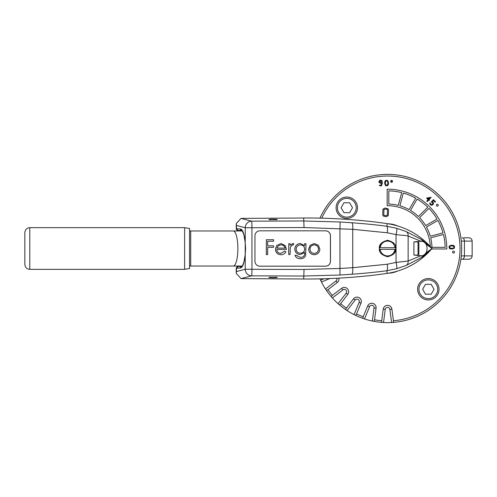<?xml version="1.0" encoding="UTF-8"?>
<svg xmlns="http://www.w3.org/2000/svg" width="497" height="497" viewBox="0 0 497 497"><rect width="100%" height="100%" fill="white"/><g stroke="black" fill="none" stroke-linecap="round" stroke-linejoin="round"><path stroke-width="0.75" d="M421.524 182.623A74.115 74.115 0 0 1 421.524 314.377M394.935 247.674A7.412 7.412 0 0 0 380.205 247.674L395.761 247.674M380.205 247.674L379.373 247.674M379.373 249.326L380.205 249.326A7.412 7.412 0 0 0 394.935 249.326L380.205 249.326M395.761 249.326L394.935 249.326M461.309 255.912L472.15 255.912C471.957 257.912 470.858 259.012 468.857 259.204L460.905 259.204M463.912 237.796L468.857 237.796C470.858 237.988 471.957 239.088 472.15 241.088L461.309 241.088M353.615 314.377A74.115 74.115 0 0 1 332.381 297.97L331.232 296.659A74.115 74.115 0 0 1 326.467 290.453L325.498 288.999A74.115 74.115 0 0 1 321.46 282.004L320.689 280.438A74.115 74.115 0 0 1 319.962 278.867M184.611 227.663L189.55 228.49L189.55 268.51L184.611 269.337L184.611 227.663L29.789 227.663L29.789 269.337L184.611 269.337M29.789 227.663C26.788 227.955 25.142 229.608 24.85 232.608L24.85 264.392C25.142 267.392 26.788 269.045 29.789 269.337M243.934 234.969L245.201 242.461L245.586 248.5L245.238 254.594C244.244 263.708 242.455 268.194 239.883 268.051L236.243 268.237M245.201 242.461L245.238 269.268L304.04 269.461L339.923 268.455L352.733 267.69L387.275 264.224L396.053 262.428L408.136 261.012L421.009 255.707L413.92 255.085L413.92 241.915L420.978 241.293L408.136 236.025C405.85 235.274 399.781 235.255 396.053 234.578L396.053 262.428C396.923 265.901 397.084 268.001 396.544 268.734L386.852 270.728C387.523 270.045 387.666 267.877 387.275 264.224M387.281 232.782L352.733 229.31L304.04 227.545L303.692 218.009C324.87 217.879 345.987 218.916 367.053 221.115L367.805 221.14A576.445 576.445 0 0 1 387.25 223.65L386.865 226.278L396.544 228.272C397.084 229.005 396.923 231.105 396.053 234.578L387.281 232.782C387.672 229.129 387.536 226.961 386.865 226.278C376.645 224.892 364.997 223.718 351.913 222.762L339.991 221.991L303.692 220.972L251.6 221.165A6.585 0.342 89.8 0 1 251.948 227.738L245.238 227.738L236.466 225.445L236.243 223.619L241.008 218.4L251.6 221.165A6.585 6.349 104.6 0 0 245.238 227.738L245.238 242.406C244.244 233.292 242.455 228.806 239.883 228.949L241.455 230.596L237.951 230.366C237.243 230.633 236.671 230.099 236.243 228.757L239.883 228.949M396.544 228.272L406.148 231.546L421.711 239.629L422.369 241.269L424.351 242.25L426.072 244.164C427.395 247.065 427.395 249.96 426.066 252.849L432.036 248.5A72.469 72.469 0 0 1 387.238 273.362L386.852 270.728C376.639 272.114 364.997 273.288 351.913 274.238L339.991 275.015L303.692 276.034L251.6 275.835A6.585 0.342 -89.8 0 0 251.948 269.268L251.948 227.738L304.04 227.545M387.238 273.362A576.445 576.445 0 0 1 367.805 275.866L367.053 275.891C345.987 278.09 324.87 279.128 303.692 278.997L241.008 278.6L251.6 275.835A6.585 6.349 -104.6 0 1 245.238 269.268L236.466 271.555L236.466 268.274L237.951 266.634L241.387 266.411M259.881 230.832A4.939 4.933 90 0 0 254.942 235.771L254.942 261.236A4.939 4.933 90 0 0 259.881 266.175L325.541 266.175A4.939 4.933 90 0 0 330.474 261.236L330.474 235.771A4.939 4.933 90 0 0 325.541 230.832L259.881 230.832M267.635 247.332L273.518 247.332M266.355 239.728L266.311 254.551L267.678 254.551L267.678 247.332L273.561 247.332L273.561 245.81L267.678 245.81L267.678 241.25L273.561 241.25L273.561 239.728L266.355 239.728L266.355 254.551M267.635 241.25L273.518 241.25M273.518 245.81L267.635 245.81M276.748 249.419L286.427 249.419M284.719 251.128L280.737 253.408C278.314 253.197 276.997 251.867 276.792 249.419L286.471 249.419L285.29 245.661L280.935 243.53L276.661 245.549L275.419 249.165C275.673 252.594 277.488 254.452 280.861 254.744L280.904 254.744C283.153 254.725 284.818 253.731 285.899 251.749L284.675 251.128L280.712 253.408M288.745 243.716L288.701 254.551L290.074 254.551L290.31 247.195L292.46 244.859L293.143 245.052L293.87 243.897L292.714 243.53L290.074 245.313L290.074 243.716L288.745 243.716L288.745 254.551M292.714 243.53L290.031 245.313M292.416 244.859L293.143 245.052M300.405 243.53L300.362 243.53C296.976 243.859 295.112 245.717 294.777 249.096C295.1 252.445 296.951 254.265 300.318 254.551L304.686 252.476L304.686 253.035C304.723 255.899 303.294 257.353 300.405 257.403L296.336 255.309L295.007 255.309C296.082 257.645 297.92 258.788 300.53 258.732C302.921 258.788 304.618 257.757 305.624 255.638L306.015 243.716L304.686 243.716L304.686 245.611L300.405 243.53C297.02 243.859 295.156 245.717 294.82 249.096C295.143 252.445 296.995 254.265 300.362 254.551M304.686 243.716L304.642 245.611M295.007 255.309L294.963 255.309C296.038 257.645 297.883 258.788 300.492 258.732L300.53 258.732M304.642 252.476L304.642 253.035C304.68 255.899 303.251 257.353 300.362 257.403M314.278 243.53L310.109 245.319L308.631 249.165C308.948 252.6 310.818 254.458 314.234 254.744L314.278 254.744C317.689 254.452 319.552 252.594 319.869 249.165L318.384 245.313L314.278 243.53L310.153 245.319L308.674 249.165C308.991 252.6 310.861 254.458 314.278 254.744M259.881 266.175L325.498 266.175A4.939 4.933 90 0 0 330.43 261.236L330.43 235.771A4.939 4.933 90 0 0 325.498 230.832M394.587 252.811L395.805 248.5C396.271 252.395 393.525 255.141 387.567 256.738C381.609 255.141 378.863 252.395 379.335 248.5C378.863 244.605 381.609 241.859 387.567 240.262C393.525 241.859 396.271 244.605 395.805 248.5L395.525 246.388M380.553 244.189L379.335 248.5L379.727 251.016M380.758 253.128L381.311 253.855M418.039 241.915L418.859 242.735L418.859 254.265L418.039 255.085L418.039 241.915L413.92 241.915M421.711 239.629L432.03 248.5L423.842 255.818L424.314 254.787L422.425 255.719L421.009 255.707M420.978 241.293L422.369 241.269M424.314 254.787L426.066 252.849M432.03 248.5L426.072 244.164M236.243 228.763L236.243 223.619M241.008 218.4L303.692 218.009M241.877 266.404L241.387 266.404M245.201 254.539L243.984 261.851C242.834 265.112 242.101 266.647 241.784 266.46L239.883 268.051M388.269 223.805A24.707 24.707 0 0 1 397.768 225.998M397.73 271.02A24.707 24.707 0 0 1 388.319 273.195M319.956 218.14A74.115 74.115 0 0 1 461.682 248.5A74.115 74.115 0 0 1 393.351 322.391L391.605 322.503A74.115 74.115 0 0 1 383.529 322.503L381.789 322.391A74.115 74.115 0 0 1 374.03 321.366L372.315 321.031A74.115 74.115 0 0 1 364.512 318.937L362.86 318.372A74.115 74.115 0 0 1 355.628 315.378L354.063 314.607A74.115 74.115 0 0 1 347.068 310.569L345.614 309.6A74.115 74.115 0 0 1 339.408 304.835L338.097 303.686L346.154 293.187L347.763 294.423L340.631 303.717A72.469 72.469 0 0 0 346.378 308.128L345.614 309.6M393.351 322.391L393.425 320.733A72.469 72.469 0 0 0 403.086 177.715A72.469 72.469 0 0 0 321.745 218.177M241.008 278.6L236.243 273.381L236.466 271.555M423.842 255.818L421.767 257.334L406.167 265.448C407.633 264.559 408.292 263.081 408.136 261.012L408.136 236.025C408.292 233.932 407.627 232.441 406.148 231.546M421.767 257.334L422.425 255.719M406.167 265.448L396.544 268.734M423.873 241.207L424.351 242.25M268.983 219.525L276.58 219.68C280.588 219.127 265.615 219.127 269.623 219.68L277.22 219.525M268.983 277.475L276.568 277.32C280.637 277.873 265.572 277.873 269.635 277.32L277.22 277.475M387.25 223.65A72.469 72.469 0 0 1 432.036 248.5M321.752 278.823A72.469 72.469 0 0 0 322.087 279.544L320.689 280.438M322.087 279.544L323.969 278.761M321.46 282.004L329.759 278.568M336.755 278.252A2.33 2.33 0 0 1 335.997 280.942L325.498 288.999M338.836 278.14A4.367 4.367 0 0 1 337.239 282.557L327.945 289.689A72.469 72.469 0 0 0 332.35 295.435L331.232 296.659M326.467 290.453L327.945 289.689M332.35 295.435L341.644 288.303A4.367 4.367 0 0 1 347.763 294.423M332.381 297.97L342.887 289.913A2.33 2.33 0 0 1 346.154 293.187M339.408 304.835L340.631 303.717M346.378 308.128L353.51 298.834A4.367 4.367 0 0 1 361.008 303.158L356.523 313.98A72.469 72.469 0 0 0 363.214 316.757L362.86 318.372M347.068 310.569L355.125 300.07A2.33 2.33 0 0 1 359.132 302.381L354.063 314.607M355.628 315.378L356.523 313.98M363.214 316.757L367.699 305.928A4.367 4.367 0 0 1 376.061 308.171L374.533 319.782A72.469 72.469 0 0 0 381.715 320.733L381.789 322.391M364.512 318.937L369.575 306.711A2.33 2.33 0 0 1 374.042 307.904L372.315 321.031M374.03 321.366L374.533 319.782M381.715 320.733L383.243 309.115A4.367 4.367 0 0 1 391.897 309.115L393.425 320.733M383.529 322.503L385.256 309.382A2.33 2.33 0 0 1 389.878 309.382L391.605 322.503M439.037 289.26A10.704 10.704 0 0 0 428.327 278.556A10.704 10.704 0 0 0 417.623 289.26A10.704 10.704 0 0 0 428.327 299.964A10.704 10.704 0 0 0 439.037 289.26A10.704 10.704 0 0 0 428.327 278.556A10.704 10.704 0 0 0 417.623 289.26A10.704 10.704 0 0 0 428.327 299.964A10.704 10.704 0 0 0 439.037 289.26M336.102 207.74A10.704 10.704 0 0 0 346.807 218.444A10.704 10.704 0 0 0 357.511 207.74A10.704 10.704 0 0 0 346.807 197.036A10.704 10.704 0 0 0 336.102 207.74A10.704 10.704 0 0 0 346.807 218.444A10.704 10.704 0 0 0 357.511 207.74A10.704 10.704 0 0 0 346.807 197.036A10.704 10.704 0 0 0 336.102 207.74M430.284 246.512A42.823 42.823 0 0 0 387.157 205.683L387.175 189.214A59.292 59.292 0 0 1 446.803 248.991L431.626 248.972M417.107 199.036L410.503 210.442A44.469 44.469 0 0 1 418.412 216.524L427.743 207.218A57.646 57.646 0 0 0 417.107 199.036M437.876 220.463L426.457 227.036A44.469 44.469 0 0 1 430.259 236.255L442.995 232.863A57.646 57.646 0 0 0 437.876 220.463M443.417 234.454A57.646 57.646 0 0 1 445.144 247.344L431.961 247.326A44.469 44.469 0 0 0 430.682 237.846L443.417 234.454M398.283 205.354L401.706 192.631A57.646 57.646 0 0 0 388.822 190.873L388.803 204.05A44.469 44.469 0 0 1 398.283 205.354M415.685 198.21A57.646 57.646 0 0 0 403.297 193.06L399.874 205.783A44.469 44.469 0 0 1 409.081 209.616L415.685 198.21M428.905 208.386L419.574 217.686A44.469 44.469 0 0 1 425.637 225.607L437.056 219.034A57.646 57.646 0 0 0 428.905 208.386M383.373 216.089L382.74 215.071L382.938 209.088L385.125 208.05L387.94 208.703L388.511 209.678L388.312 215.661L386.268 216.698L383.373 216.089M387.349 215.226L387.455 209.622L386.15 209.038L383.951 209.479L383.796 215.12L385.225 215.71L387.349 215.226M427.227 201.552L426.761 201.086L428.122 199.726L426.532 198.129L431.116 197.29L429.054 199.726L429.371 200.049L428.905 200.515L428.588 200.192L427.227 201.552M428.588 199.26L427.793 198.465L429.675 198.173L428.588 199.26M381.441 184.76L381.646 182.971L380.385 183.281L379.186 182.542L378.913 181.716L379.671 180.368L380.87 180.144L382.087 180.821L382.305 183.269L381.566 185.685L380.379 185.909L379.404 185.456L379.826 184.952L380.758 185.251L381.441 184.76M381.653 181.653L380.497 182.616L379.609 181.709L380.491 180.802L381.242 180.951L381.653 181.653M391.586 182.312L390.866 182.07L390.623 181.349L390.866 180.628L391.586 180.392L392.307 180.635L392.543 181.355L392.307 182.076L391.586 182.312M391.586 181.616L391.586 181.088L391.586 181.616M384.69 183.548L384.902 181.355L385.622 180.411L387.585 180.43L388.53 182.592L388.3 184.766L387.548 185.71L385.616 185.729L384.69 183.548M386.722 185.294L386.014 185.164L385.349 183.492L385.523 181.629L386.455 180.846L387.188 180.989L387.871 182.647L387.679 184.493L386.722 185.294M451.326 245.214L453.512 245.425L454.457 246.145L454.444 248.115L452.276 249.053L450.102 248.829L449.158 248.078L449.145 246.139L451.326 245.214M452.239 245.872L453.891 246.543L453.879 247.711L453.221 248.214L451.382 248.382L449.723 247.68L449.71 246.537L450.375 246.04L452.239 245.872M452.556 252.109L452.798 251.389L453.519 251.147L454.239 251.389L454.482 252.109L454.239 252.83L453.519 253.072L452.798 252.83L452.556 252.109M436.652 205.888L436.31 205.211L436.652 204.528L437.329 204.192L438.012 204.534L438.348 205.211L438.006 205.888L437.329 206.23L436.652 205.888M433.49 199.67L431.228 201.987L432.638 202.733L432.837 203.596L432.241 204.41L431.452 204.621L430.508 203.851L430.396 203.093L429.737 203.074L429.955 204.217L431.266 205.28L432.645 204.944L433.496 203.758L433.198 202.347L432.148 201.639L433.446 200.558L435.061 202.173L435.527 201.707L433.49 199.67M343.955 212.679L349.658 212.679L352.51 207.74L349.658 202.801L343.955 202.801L341.104 207.74L343.955 212.679M431.185 284.321L425.475 284.321L422.624 289.26L425.475 294.199L431.185 294.199L434.036 289.26L431.185 284.321M318.54 249.171C318.304 251.774 316.875 253.184 314.272 253.408C311.675 253.197 310.252 251.786 310.004 249.171C310.24 246.562 311.662 245.127 314.272 244.859C316.869 245.12 318.297 246.555 318.54 249.171L318.496 249.171C318.26 251.774 316.831 253.184 314.228 253.408M314.228 244.859C316.825 245.12 318.254 246.555 318.496 249.171M304.686 249.078C304.499 251.699 303.077 253.085 300.43 253.221C297.827 253.097 296.398 251.737 296.15 249.152C296.405 246.518 297.858 245.089 300.511 244.859C303.089 245.083 304.487 246.487 304.686 249.078L304.642 249.078C304.456 251.699 303.04 253.085 300.387 253.221M300.468 244.859C303.052 245.083 304.444 246.487 304.642 249.078M276.661 245.549L275.462 249.165C275.717 252.594 277.531 254.452 280.904 254.744M280.935 243.53L276.705 245.549M276.928 248.09L278.214 245.872L281.004 244.859C283.166 244.946 284.545 246.021 285.141 248.09L276.928 248.09M280.96 244.859C283.122 244.946 284.501 246.021 285.098 248.09L276.885 248.09M462.104 237.796A3.293 2.33 90 0 1 464.434 241.088L464.434 255.912A3.293 2.33 90 0 1 462.104 259.204M242.232 230.962L233.329 230.962A17.538 4.541 90 0 1 237.87 248.5A17.538 4.541 90 0 1 233.329 266.038L189.55 266.038M233.329 230.962L190.705 230.962L190.705 266.038M339.991 221.991A6.585 0.342 93.4 0 1 339.923 228.552L339.991 275.015M351.913 222.762C352.634 223.42 352.907 225.601 352.733 229.31L352.733 267.69A6.585 1.367 -94 0 1 351.913 274.238M236.466 225.445L236.466 228.726L237.951 230.366M303.692 278.997L304.04 269.461M335.997 280.942L337.239 282.557M342.887 289.913L341.644 288.303M355.125 300.07L353.51 298.834M359.132 302.381L361.008 303.158M369.575 306.711L367.699 305.928M374.042 307.904L376.061 308.171M385.256 309.382L383.243 309.115M389.878 309.382L391.897 309.115M437.714 289.26A9.387 9.387 0 0 0 428.327 279.873A9.387 9.387 0 0 0 418.94 289.26A9.387 9.387 0 0 0 428.327 298.647A9.387 9.387 0 0 0 437.714 289.26M337.42 207.74A9.387 9.387 0 0 0 346.807 217.127A9.387 9.387 0 0 0 356.194 207.74A9.387 9.387 0 0 0 346.807 198.353A9.387 9.387 0 0 0 337.42 207.74M472.15 255.912L472.15 241.088M190.705 230.962L189.55 230.962M418.039 255.085L413.92 255.085M236.243 273.381L236.243 268.243C236.852 266.839 237.423 266.305 237.951 266.634M241.784 230.54C242.058 230.285 242.791 231.826 243.984 235.149M242.232 266.038L233.329 266.038"/></g></svg>
